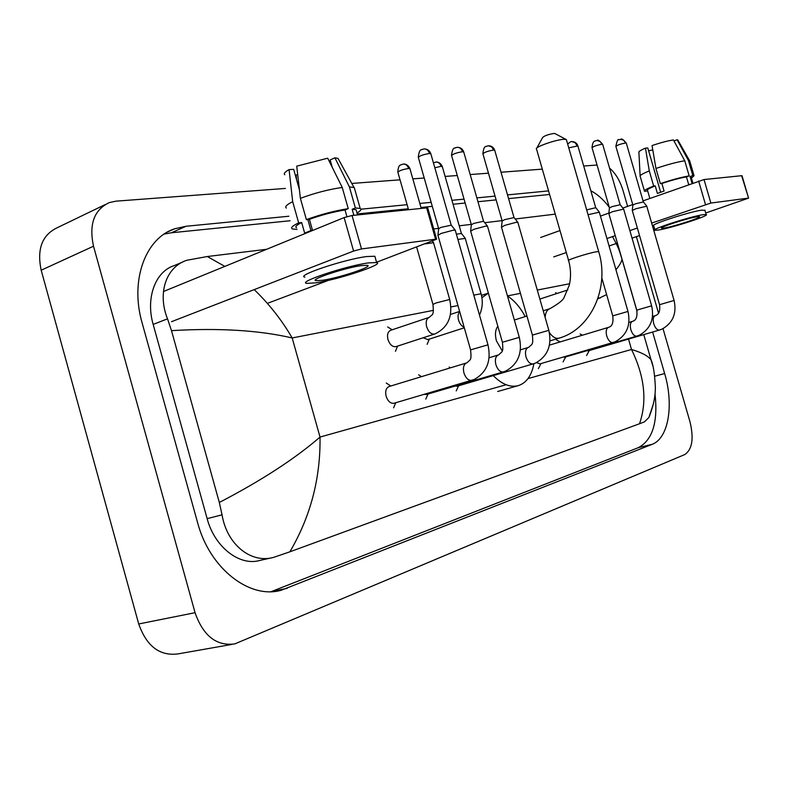 <?xml version="1.0" encoding="UTF-8"?>
<svg xmlns="http://www.w3.org/2000/svg" width="788" height="788" viewBox="0 0 788 788"><rect width="100%" height="100%" fill="white"/><g stroke="black" fill="none" stroke-linecap="round" stroke-linejoin="round"><path stroke-width="1.18" d="M663.013 328.645L689.992 421.816C694.011 438.581 692.258 449.495 684.723 454.577L234.765 643.914C216.464 646.288 203.225 635.886 195.06 612.7L93.516 246.211C88.827 224.304 94.087 209.766 109.286 202.605L116.053 201.157L285.443 188.43M609.548 168.11C615.517 173.202 620.008 180.679 623.032 190.548L627.622 206.387M636.379 236.646L658.512 313.112M351.803 183.446L400.028 179.822M412.823 178.866L424.21 178.009M445.121 176.433L457.296 175.517M470.18 174.552L488.471 173.183M501.01 172.237L542.302 169.134M583.701 166.022L597.048 165.017M231.82 644.426L178.137 653.882C159.777 656.296 146.637 646.327 138.718 623.968L41.183 270.205C36.731 249.038 42.138 234.854 57.406 227.643L104.971 204.683M288.861 216.237L186.057 226.264L174.798 228.737C145.573 237.996 129.715 280.213 142.106 322.844L197.601 522.671C209.687 568.68 249.648 599.382 281.217 590.251L652.05 444.363C668.628 438.345 674.026 404.776 664.639 373.542L652.631 332.043M548.566 190.893L507.511 194.902M495.041 196.113L476.858 197.887M464.043 199.137L451.938 200.319M431.144 202.349L419.827 203.452M407.11 204.693L360.973 209.194M609.232 207.145C603.391 199.531 597.265 194.075 590.852 190.794M271.171 591.65L638.477 447.594C652.592 439.96 658.108 422.043 655.015 393.842M290.132 220.748L171.4 232.775L164.229 234.046M549.6 194.469L508.585 198.625M496.125 199.886L477.961 201.728M465.156 203.028L453.061 204.25M432.287 206.348L420.979 207.5M408.273 208.781L357.289 213.952M182.619 262.059L174.089 265.664C155.394 271.496 145.475 298.012 153.167 324.429L207.145 518.652C214.622 547.128 239.631 566.365 259.754 560.465L271.505 557.835M254.189 289.61C269.122 303.951 281.779 320.066 292.181 337.963C259.144 330.251 218.916 327.818 171.498 330.655L167.519 318.825C157.245 293.353 165.933 266.974 186.845 260.267L207.303 256.524L266.62 249.294M433.705 228.934L438.561 228.343M459.227 225.831L471.254 224.363M484.748 222.718L502.064 220.61M515.204 219.005L555.254 214.129M653.419 403.781L648.898 417.482L644.495 421.826L639.511 423.767C647.322 401.181 644.653 376.418 631.513 349.488C641.501 352.433 648.002 355.871 651.036 359.801L652.74 365.602M171.498 330.655L219.32 502.478C261.439 480.542 295.007 458.744 320.026 437.064C320.588 478.336 310.541 516.583 289.866 551.817L639.511 423.767M289.866 551.817L273.731 557.333C250.791 563.952 226.796 544.183 222.058 514.82L219.32 502.478M207.303 256.524L224.836 266.393M637.068 311.467L621.988 259.282C621.496 262.03 619.476 265.517 615.94 269.752M163.441 291.521L344.11 217.587L352.039 215.498L361.515 248.939L353.585 251.057L171.518 321.681M376.546 262.246L436.631 239.188L435.587 239.207L426.663 207.874L352.039 215.498M426.663 207.874L427.776 208.131M435.587 239.207L361.515 248.939M328.566 280.321L267.359 303.37M361.328 265.615C344.947 267.772 309.093 279.71 315.949 280.656L322.519 280.282C339.017 277.957 373.679 266.452 367.395 265.329L361.328 265.615M310.925 230.5L307.812 219.488M299.381 189.603L293.668 169.331L289.078 169.607L292.683 201.669L298.662 222.856L301.676 222.541C296.416 225.122 294.712 226.855 296.564 227.732M356.531 211.243L356.087 209.707L352.167 209.273L355.368 207.963L349.399 186.904L334.92 157.817L330.152 159.944L332.231 167.322M353.881 215.311L352.167 209.273M375.236 257.627L374.842 256.248L366.696 256.543C344.425 259.301 295.392 275.731 304.897 277.13M315.712 282.853C338.18 279.661 385.046 264.118 376.625 262.532L368.498 262.906C346.267 265.792 297.194 282.143 306.66 283.385L315.712 282.853M298.662 222.856C292.358 225.9 290.289 227.929 292.446 228.953L297.046 229.426M357.013 212.947C360.825 210.77 361.889 209.273 360.185 208.446L355.368 207.963M292.683 201.669C286.655 204.703 284.547 206.83 286.359 208.052M354.807 189.475L354.265 187.554L349.399 186.904M289.078 169.607C284.862 171.951 283.434 173.665 284.803 174.749M297.657 174.424L296.121 175.113L296.584 179.674M338.879 159.964L338.013 158.398L334.92 157.817M342.238 187.455C328.626 189.416 314.668 193.05 300.386 198.349L296.721 166.16L327.7 158.201L342.238 187.455L348.237 208.643L345.036 209.972L346.917 216.621M345.036 209.972C333.452 211.834 321.573 214.957 309.398 219.33L306.384 219.635L300.386 198.349M301.676 222.541L304.661 233.12L312.393 229.948L309.398 219.33M348.237 208.643C334.664 210.77 320.706 214.434 306.384 219.635M536.835 148.026L542.686 137.417C544.636 135.684 548.438 134.354 554.082 133.438L555.116 133.635M566.542 140.166L565.892 139.387L564.09 139.299C556.525 139.437 534.855 146.962 536.342 148.922M497.839 326.252C495.278 329.67 494.805 334.536 496.41 340.84L502.202 350.847M533.909 363.662C531.654 375.61 526.463 382.929 518.317 385.627C510.24 387.676 501.887 384.337 493.249 375.62M481.921 297.726L488.363 293.097L481.488 295.392M507.472 295.983C514.308 300.464 520.218 307.33 525.212 316.569M467.077 362.746C470.337 359.072 471.716 361.268 470.584 349.882L487.969 344.819C491.446 360.845 486.866 372.399 474.238 379.471L394.03 403.239C390.562 403.683 387.932 401.368 386.13 396.305C385.027 391.203 386.021 387.942 389.095 386.524L466.457 362.963C463.62 364.499 462.783 367.838 463.945 372.99C465.816 378.279 468.446 380.722 471.825 380.338L472.091 380.249M437.901 235.356L441.132 233.445L453.533 230.126L455.316 230.411M437.941 234.991L438.65 228.796L440.984 227.387L451.258 225.171M503.64 371.788L426.535 394.473L424.21 394.355M470.623 231.179L473.923 229.278L485.91 226.067L487.536 226.333M470.663 230.845L471.342 224.807L473.726 223.418L483.596 221.261M533.377 363.82L457.237 386.189L455.08 386.081M501.454 227.239L504.812 225.368L516.416 222.255L517.893 222.482M501.483 226.944L502.153 221.044L504.576 219.675L514.062 217.577M613.153 342.445L539.957 363.869L536.461 362.618M588.055 214.71L599.323 212.189M586.656 209.884L595.758 207.697M637.009 336.052L564.789 357.171L563.184 357.072M608.809 213.509L612.325 211.736L623.653 209.115M608.828 213.312L609.439 207.953L611.98 206.653L620.176 204.742M659.664 329.975L588.419 350.798L586.912 350.709M632.262 210.514L635.798 208.761L646.761 206.2M632.281 210.337L632.882 205.097L635.433 203.806L643.372 201.945M434.769 333.984L395.95 346.631C392.483 347.075 389.824 344.72 387.982 339.598C386.908 334.742 387.814 331.64 390.7 330.29L429.086 317.397M425.372 243.856L433.518 242.694M464.29 327.788L427.884 339.579L423.107 337.786M456.39 234.184L461.453 233.504M457.897 239.434L465.265 238.4M540.647 237.483L559.982 230.569M600.446 216.099L608.858 213.095M622.875 208.081L632.744 204.555M643.038 200.871L704.019 179.546L710.865 203.048L651.666 223.093M705.713 212.996L748.57 198.133L741.656 175.704L704.019 179.546M748.216 198.143L710.865 203.048M637.364 228.028L629.878 230.618M615.241 235.671L606.927 238.537M566.316 252.554L553.728 256.898M655.104 230.263L653.863 230.687M639.541 235.573L632.055 238.124M617.398 243.128L609.075 245.964M697.262 216.739C688.505 217.843 658.069 227.673 661.743 228.185L664.028 228.067C672.942 226.855 702.689 217.271 699.36 216.651L697.262 216.739M660.649 192.233L647.795 147.977L645.451 148.114L649.292 170.937L653.685 186.047L655.222 185.889C649.243 188.273 646.672 189.77 647.519 190.381L649.854 198.438M691.155 177.152L690.081 176.532L692.81 175.547L688.426 160.496L677.109 139.742L673.967 140.944M692.061 183.348L690.081 176.532M704.974 210.445L702.039 210.12C690.15 211.529 648.613 225.023 653.715 225.772L654.887 229.83M658.157 230.066C670.312 228.402 710.618 215.419 706.166 214.543L703.359 214.661C691.49 216.139 649.923 229.574 655.005 230.234L658.157 230.066M647.667 190.903L644.535 191.307C643.56 190.597 646.603 188.834 653.685 186.047M691.44 178.147L694.041 175.734L692.81 175.547M649.292 170.937C642.407 173.724 639.364 175.547 640.151 176.394M689.835 161.313L688.426 160.496M645.451 148.114C640.477 150.262 638.29 151.71 638.91 152.458L640.112 175.744M678.044 140.382L677.109 139.742M648.613 150.813L652.779 149.897M689.333 184.323L688.633 184.431L686.437 176.876C679.739 178.058 671.553 180.255 661.871 183.476L660.344 183.634L655.941 168.465L652.05 145.583C660.393 142.736 667.505 140.855 673.415 139.939L684.772 160.782L689.165 175.891L686.437 176.876M655.222 185.889L657.409 193.434L664.067 191.041L661.871 183.476M689.165 175.891C681.384 177.221 671.77 179.802 660.344 183.634M684.772 160.782C676.961 162.023 667.347 164.594 655.941 168.465M433.449 310.354L292.181 337.963L320.026 437.064L506.132 384.741M628.509 339.086L631.513 349.488L528.009 378.595M569.586 283.749L537.288 290.063M520.444 293.353L507.442 295.894M457.956 305.567L450.953 306.936M93.516 246.211L41.183 270.205M195.06 612.7L138.718 623.968M638.477 447.594L652.05 444.363M654.749 376.211L664.639 373.542M271.466 591.542L287.187 588.34M171.4 232.775L186.057 226.264M617.684 246.674L618.353 246.437M153.167 324.429L167.519 318.825M207.145 518.652L222.058 514.82M353.585 251.057L344.11 217.587M549.374 332.497C552.437 336.909 555.56 338.82 558.741 338.239L559.234 338.082M543.237 310.817L549.886 308.689C558.751 303.646 563.538 299.795 564.228 297.135L569.231 285.325C571.123 277.307 570.936 269.082 568.65 260.67C565.37 260.424 588.695 252.948 596.536 251.756L598.693 251.579L566.365 139.565M549.886 308.689C547.049 309.704 545.463 312.619 545.138 317.446M438.63 228.579L418.369 157.531C419.383 155.906 423.097 154.547 429.519 153.473L430.888 153.946M424.141 148.942L424.387 148.922C426.84 149.07 428.544 150.587 429.519 153.473M455.228 230.106L487.999 344.908M471.322 224.61L451.623 155.669C452.696 154.084 456.331 152.764 462.526 151.72L463.768 152.133M457.237 147.317L457.483 147.307C459.896 147.445 461.581 148.912 462.526 151.72M498.834 354.787C502.192 351.143 503.463 353.162 502.419 342.268L519.312 337.353C522.661 352.857 518.179 364.066 505.857 370.981L503.384 371.877C500.203 372.231 497.701 369.838 495.898 364.706C494.756 359.712 495.514 356.481 498.174 355.024L498.41 354.945M487.457 226.048L519.331 337.431M502.143 220.876L482.945 153.906C484.088 152.37 487.644 151.089 493.633 150.055L494.756 150.439M488.432 145.78L491.702 146.932L493.633 150.055M528.758 347.281C532.195 343.676 533.377 345.538 532.402 335.097L548.832 330.31C552.083 345.321 547.69 356.215 535.663 362.992L533.131 363.908C530.127 364.223 527.743 361.889 526 356.905C524.887 352.059 525.576 348.936 528.078 347.528L528.315 347.449M517.824 222.236L548.852 330.379M568.759 147.858L577.88 145.888M572.078 141.682L575.201 142.727L577.013 145.603M609.045 327.158C612.296 326.084 613.537 322.322 612.759 315.88L627.987 311.437C630.942 325.119 626.824 335.146 615.615 341.529L612.946 342.514C610.385 342.741 608.316 340.564 606.721 335.974C605.667 331.521 606.189 328.675 608.297 327.434L608.523 327.365M609.429 207.845L592.064 147.77C593.384 146.401 596.674 145.228 601.933 144.273L602.731 144.529M597.077 140.451L600.151 141.476L601.933 144.273M633.06 321.149C636.28 320.056 637.512 316.392 636.773 310.137L651.637 305.803C654.513 319.081 650.474 328.852 639.521 335.117L636.812 336.121C634.379 336.328 632.39 334.191 630.843 329.729C629.809 325.395 630.282 322.627 632.281 321.425L632.508 321.356M623.604 208.948L651.646 305.852M632.872 204.988L615.911 146.43C617.26 145.091 620.491 143.948 625.593 143.012L626.322 143.249M620.816 139.289L623.84 140.284L625.593 143.012M655.862 315.427C659.063 314.294 660.305 310.718 659.566 304.69L674.095 300.445C676.892 313.348 672.932 322.873 662.225 329.02L659.477 330.044C657.162 330.231 655.252 328.143 653.754 323.789C652.73 319.564 653.173 316.875 655.055 315.722L655.281 315.653M646.721 206.052L674.104 300.494M408.539 209.726L397.901 172.316C398.856 170.809 402.422 169.528 408.608 168.465L409.987 168.888M403.387 164.062L403.604 164.052C405.987 164.16 407.652 165.628 408.608 168.465M429.283 317.337C432.395 313.919 434.021 316.382 432.967 304.434L436.03 302.966L449.692 299.479C453.12 315.85 448.303 327.296 435.232 333.826L434.612 334.033C431.194 334.447 428.544 332.034 426.663 326.793C425.559 321.849 426.416 318.697 429.243 317.347M433.439 242.409L449.751 299.657M434.828 167.746L441.093 166.337L442.344 166.711M435.961 162.062L436.168 162.052C438.512 162.151 440.157 163.579 441.093 166.337M464.112 327.158C461.601 326.183 459.739 323.848 458.547 320.125C457.611 316.352 457.995 313.545 459.709 311.693M473.795 295.136L481.064 293.737M600.151 298.1L598.122 297.844M705.477 204.516L698.631 180.994M277.09 591.099L281.217 590.251M167.864 231.839L174.798 228.737M643.766 334.634L651.036 359.801C653.252 364.568 654.69 373.758 655.36 387.371C655.419 396.728 653.262 406.766 648.898 417.482M621.988 259.282L619.9 252.357C618.472 247.964 615.989 242.724 612.453 236.627M436.631 239.188L427.717 207.904M315.673 279.651L315.949 280.656M356.087 209.707L357.575 214.937M374.842 256.248L376.625 262.532M354.265 187.554L360.185 208.446M338.013 158.398L353.999 187.446M554.831 133.487L565.892 139.387M550.004 340.889L558.928 338.19C590.714 329.502 609.991 287.886 598.693 251.579M518.317 385.627L497.681 391.498M568.572 260.375L536.559 149.178M514.357 320.036L526.936 316.018M418.28 157.196C419.472 147.011 422.309 150.597 422.279 149.336L424.387 148.922C427.46 149.04 429.598 150.597 430.79 153.611L451.16 224.994M395.734 402.737L393.586 407.81M390.759 386.012L386.258 383.007M470.564 349.783L437.961 235.385M451.1 224.974L455.159 230.076M451.534 155.364C452.726 145.396 455.415 148.962 455.405 147.711L457.483 147.307C460.468 147.415 462.536 148.922 463.689 151.838L483.497 221.103M428.061 394.02L425.776 399.122M498.459 354.925L489.112 357.772M421.491 376.654L418.605 374.802M502.389 342.189L470.672 231.199M483.448 221.083L487.388 226.028M482.877 153.63C484.019 143.938 486.649 147.386 486.629 146.174L488.678 145.77C491.574 145.888 493.584 147.346 494.687 150.163L513.973 217.429M458.616 385.785L456.222 390.887M528.384 347.429L520.395 349.852M450.45 367.838L449.19 367.06M532.383 335.028L501.503 227.259M513.934 217.409L517.765 222.216M567.705 144.204C569.911 141.978 571.448 141.131 572.315 141.673C574.994 141.781 576.836 143.121 577.821 145.691L595.698 207.589L599.225 211.992M541.001 363.564L538.352 368.626M627.987 311.437L599.264 212.011M608.661 327.315L549.443 345.134M612.749 315.83L601.786 277.839M592.015 147.592C592.911 139.299 595.659 141.515 595.295 140.875L597.304 140.441C597.777 139.456 599.56 140.766 602.682 144.352L620.126 204.653L623.564 208.938M565.745 356.895L563.046 361.919M632.665 321.297L628.923 322.43M560.15 341.913L556.545 339.943M636.753 310.098L608.848 213.528M615.861 146.263C617.014 140.806 618.028 138.649 618.915 139.772L621.043 139.279C621.496 138.324 623.249 139.594 626.283 143.081L643.323 201.866L646.682 206.032M589.296 350.542L586.548 355.536M655.468 315.584L652.533 316.471M582.45 335.205L580.175 333.984M659.546 304.651L632.291 210.524M397.812 172.011C398.452 163.53 400.954 165.559 401.338 164.584L403.604 164.052C403.111 163.874 407.672 163.549 409.898 168.583L421.245 208.436M432.907 304.257L416.754 247.462M397.576 346.099L395.458 351.32M392.217 329.778L387.637 326.961M432.425 241.197L433.37 242.389M433.42 162.83L436.168 162.052C435.636 161.885 440.059 161.51 442.265 166.435L461.374 233.356M429.352 339.106L427.116 344.336M465.186 238.143L481.015 293.569C483.093 301.036 482.581 308.216 479.488 315.092M450.48 314.461L459.631 311.408M461.325 233.337L465.127 238.124M539.869 299.056L567.813 289.945M606.622 294.594L597.787 298.849M557.057 293.451L555.599 292.693M748.57 198.133L742.02 175.714M691.017 176.689L692.869 183.052M704.846 210.032L706.166 214.543M640.22 176.443L644.377 190.775M689.667 160.732L694.041 175.734M677.779 139.929L689.579 160.693"/></g></svg>
